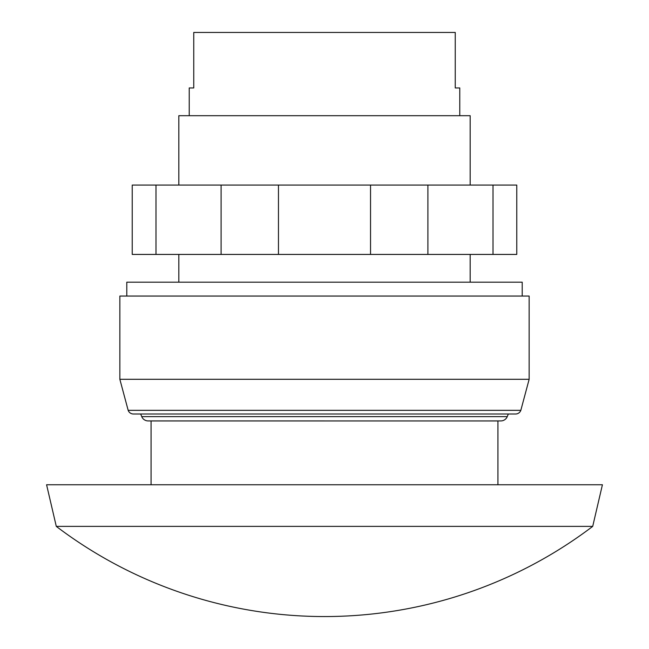<?xml version="1.0" encoding="UTF-8"?>
<svg xmlns="http://www.w3.org/2000/svg" width="649" height="649" viewBox="0 0 649 649"><rect width="100%" height="100%" fill="white"/><g stroke="black" fill="none" stroke-linecap="round" stroke-linejoin="round"><path stroke-width="0.97" d="M56.293 526.388A443.973 443.973 0 0 0 592.707 526.388L56.293 526.388L46.582 484.762L602.418 484.762L592.707 526.388M497.929 484.762L497.929 420.941L151.071 420.941L151.071 484.762M493.013 185.062L155.987 185.062L155.987 254.432L516.766 254.432L516.766 185.062L493.013 185.062L493.013 254.432M221.098 185.062L221.098 254.432M278.462 185.062L278.462 254.432M370.538 185.062L370.538 254.432M427.902 185.062L427.902 254.432M155.987 185.062L132.234 185.062L132.234 254.432L155.987 254.432M119.854 379.3L119.854 296.058L529.146 296.058L529.146 379.3L119.854 379.3L128.169 410.33A5.549 5.549 0 0 0 133.394 413.997L515.606 413.997A5.549 5.549 0 0 0 520.831 410.33L128.169 410.33M522.21 296.058L522.21 282.185L126.79 282.185L126.79 296.058M489.735 420.925L500.833 420.925A6.936 6.936 0 0 0 507.258 416.617L141.742 416.617L140.671 413.997M324.5 420.925L148.167 420.925A6.936 6.936 0 0 1 141.742 416.617M470.176 185.062L470.176 115.692L178.824 115.692L178.824 185.062M459.776 115.692L459.776 87.948L455.249 87.948L455.249 32.45L193.751 32.45L193.751 87.948L189.224 87.948L189.224 115.692M507.258 416.617L508.329 413.997M520.831 410.33L529.146 379.3M470.176 254.432L470.176 282.185M178.824 254.432L178.824 282.185"/></g></svg>

